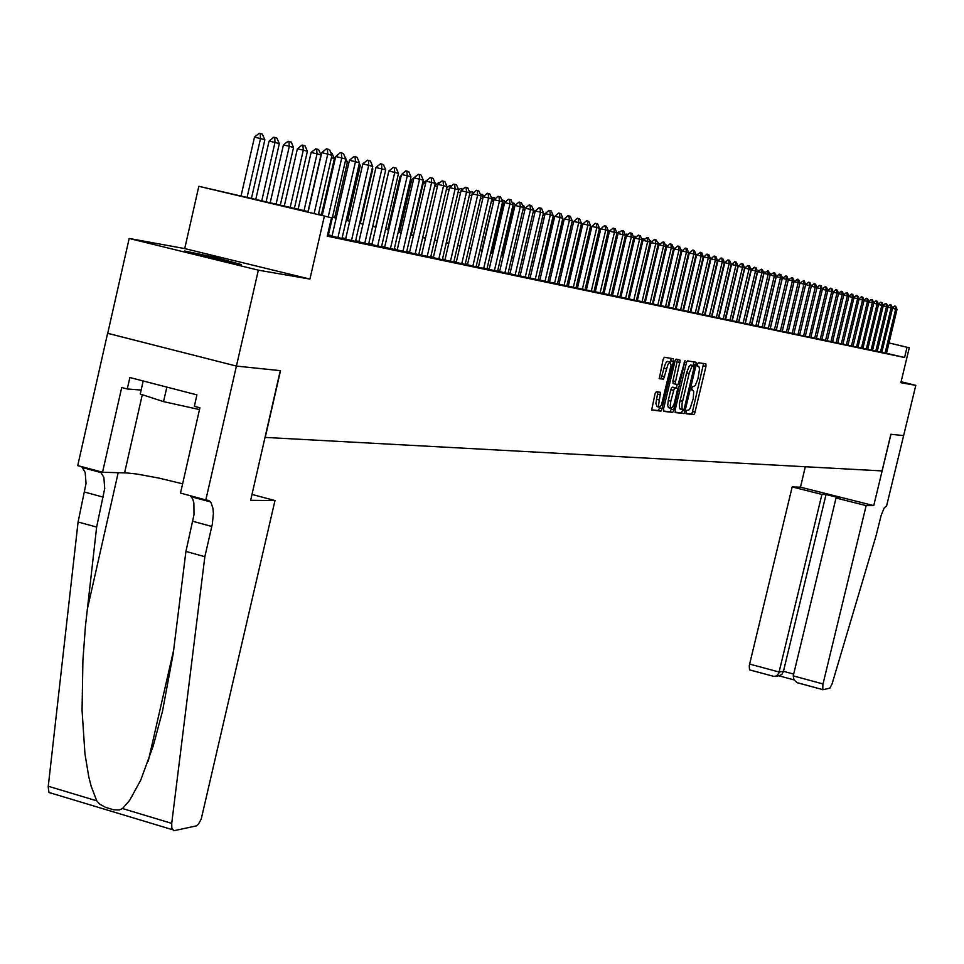 <?xml version="1.0" encoding="UTF-8"?>
<svg xmlns="http://www.w3.org/2000/svg" width="964" height="964" viewBox="0 0 964 964"><rect width="100%" height="100%" fill="white"/><g stroke="black" fill="none" stroke-linecap="round" stroke-linejoin="round"><path stroke-width="1.45" d="M686.163 411.929L686.211 413.773L693.791 414.556L694.67 413.423L706.01 366.224L705.913 363.85L698.382 362.657L697.695 363.597L697.358 366.031L698.972 366.682L699.551 369.417L697.924 378.707L695.55 384.973L694.261 386.431L692.538 386.516L691.658 389.046L693.767 391.492L693.2 398.578L690.248 408.085L688.633 410.146L686.898 410.278L686.163 411.929M241.157 264.51L215.743 257.545L184.546 251.026L241.157 264.51M656.315 391.565L654.99 393.83L651.616 409.917L660.894 411.158L661.605 410.447L673.462 361.416L673.402 358.692L664.353 357.258L663.124 359.5L659.243 378.683L663.594 379.033L668.1 364.103L670.185 361.994L671.089 365.211L661.473 405.109L659.629 407.23L658.533 405.615L660.436 392.348L656.315 391.565M675.137 409.977L675.246 412.64L683.934 413.52L684.741 412.387L696.129 364.946L696.068 362.283L687.537 360.934L686.633 362.042L675.137 409.977M663.581 408.748L663.69 411.447L672.595 412.351L673.318 411.435L685.091 360.56L678.054 384.491L675.499 384.13L675.258 382.744L680.186 360.307L676.126 359.114L675.306 360.006L663.581 408.748M686.019 413.387L691.321 413.942L692.297 412.568L703.6 363.476M693.345 365.489L693.743 361.91M674.981 412.243L681.428 412.893L682.837 409.736M683.91 409.857L694.393 365.742L691.827 366.657L689.091 373.466L682.018 403.747L682.042 408.796L683.91 409.857M694.381 365.742L690.561 364.982L689.308 366.043L686.573 372.851L689.091 373.466M686.573 372.851L679.391 403.916L679.668 408.531L682.693 409.7M673.185 383.552L672.812 381.358L677.559 359.343M670.787 401.181L670.197 405.76L670.836 408.242L672.486 407.314L674.282 403.314L677.535 389.299L677.258 388.131L674.451 387.914L670.787 401.181L668.245 400.554L667.666 405.663L668.739 407.724M674.704 387.504L677.198 388.118M674.655 387.492L672.101 387.179L671.366 388.082L670.824 389.685L673.366 390.312M663.425 411.05L669.968 411.724L671.33 409.218L673.86 409.845M657.038 406.591L655.906 403.386L657.882 391.758M669.98 361.994L667.353 361.38L665.534 363.476L663.895 368.103L666.473 368.742M659.075 378.406L660.714 378.611L661.449 377.707L663.895 368.103M670.558 362.235L671.016 358.307M651.58 409.821L658.424 410.507L659.918 407.109M903.666 435.559L890.977 434.246L873.721 505.63L866.094 505.558L822.87 684.488L822.822 689.694L829.835 688.2L832.04 683.898L876.011 535.864L881.204 515.138L884.253 507.871L886.687 505.738L903.666 435.559L890.905 434.234L882.024 470.974L265.233 437.427L280.548 370.694L236.469 366.115L258.412 270.113L309.878 279.126L324.362 216.093L198.885 186.257L308.215 211.55M866.094 505.558L836.089 497.99L840.114 498.063L825.979 494.496L821.906 494.399L778.779 673.221L776.55 676.005L773.694 676.415L749.546 669.884L749.257 665.835L749.606 664.088L779.153 672.065L783.431 671.269L793.673 674.029M797.71 682.861L822.726 689.621L797.059 682.596L793.926 679.921L793.239 675.86L823.015 683.898M778.984 675.74L781.744 674.475L783.334 671.655L825.979 494.496M51.417 793.649L48.959 792.263L48.26 786.841L78.072 521.946L96.641 527.031L85.471 626.239L82.964 660.34L82.097 710.372L84.989 753.896L88.833 776.96L91.231 786.371L96.737 800.819L99.774 804.157L105.606 807.362L113.559 809.76L119.199 810.001L122.536 808.567L129.61 800.361L140.768 780.057L153.204 746.172L162.386 711.589L173.122 653.941L185.944 551.468L193.981 514.704L193.885 503.112L192.631 498.858L190.33 495.761M102.582 472.227L121.765 387.492L127.284 388.926L129.863 377.551L196.933 394.854L194.318 406.302L199.922 407.76L180.449 493.11L205.802 499.906L236.385 366.103L107.606 333.351L77.735 465.576L102.582 472.227L127.007 472.926L136.84 474.083L159.132 478.192L182.57 483.832M78.072 521.946L86.097 483.422L85.206 472.444L81.675 466.624M122.536 808.567L171.664 823.34L171.773 828.329L173.845 830.727L196.27 825.859L198.572 823.859L201.295 819.051L274.969 500.497L251.941 494.363M185.944 551.468L204.91 556.662L212.297 524.235L213.357 513.619L212.923 508.221L211.128 502.871L208.742 500.437L205.802 499.906M96.641 527.031L104.715 488.447L103.859 477.457L100.377 471.649M903.642 435.559L915.8 385.311L900.81 382.684L909.257 347.751L907.04 347.257L904.545 357.572L327.242 236.156L331.483 217.707L324.362 216.093M236.469 366.115L107.691 333.351L129.128 238.494L258.412 270.113M915.8 385.311L901.039 381.768M881.903 352.306L886.494 353.318M877.228 351.318L881.891 352.354M872.504 350.318L878.638 351.703L877.216 351.366L887.916 306.998L883.229 305.841M867.733 349.317L872.504 350.366M862.888 348.293L869.154 349.703L867.721 349.366L878.541 304.431L873.733 303.25M853.019 346.209L862.876 348.341M847.995 345.148L853.007 346.257M842.898 344.076L847.983 345.196M837.74 342.979L844.392 344.485L842.885 344.124L854.032 297.743L848.91 296.49M832.51 341.883L839.246 343.401L837.728 343.039L848.947 296.358L843.753 295.08M827.22 340.762L832.498 341.931M821.858 339.629L827.208 340.822M816.424 338.484L821.846 339.69M810.905 337.316L816.4 338.545M805.326 336.147L812.495 337.762L810.893 337.376L822.461 289.128L825.076 286.79L826.546 287.176L827.895 290.61L830.474 288.284L831.932 288.658L833.258 292.08L821.834 339.726M799.674 334.942L805.314 336.195M793.938 333.737L799.65 335.002M792.167 333.472L803.988 284.091L799.927 283.139L788.118 332.508L793.914 333.797M786.335 332.243L798.228 282.512L794.143 281.56L782.226 331.267L788.106 332.568M780.418 330.989L792.384 280.922L788.275 279.958L776.249 330.001L782.214 331.327M770.188 328.724L776.237 330.062M764.175 327.411L770.176 328.784M757.8 326.109L765.753 327.905L764.018 327.495L776.189 276.499L770.164 275.017L773.815 272.583L774.743 272.836L776.189 276.499M751.691 324.772L759.536 326.591L757.788 326.181L770.043 274.824L763.958 273.33L767.633 270.872L768.573 271.137L770.043 274.824M745.064 323.422L753.233 325.266L751.462 324.844L763.801 273.125L757.656 271.607L761.367 269.137L762.319 269.402L763.801 273.125M738.834 322.06L745.052 323.494M731.953 320.651L738.544 322.121M725.253 319.241L731.941 320.723M718.445 317.807L725.229 319.313M711.553 316.349L718.433 317.879M704.539 314.867L711.528 316.421M697.43 313.36L704.527 314.939M690.2 311.842L697.406 313.445M682.874 310.288L690.188 311.914M675.415 308.721L682.849 310.372M668.57 307.239L675.403 308.793M660.171 305.504L667.835 307.203M653.182 303.985L660.147 305.576M645.302 302.322L654.423 304.431L652.339 303.937L665.943 246.41L658.918 244.687L663.075 241.94L664.244 242.265L665.943 246.41M637.3 300.635L644.41 302.262M629.155 298.924L638.469 301.069L636.348 300.563L650.146 242.109L642.988 240.337L647.206 237.554L648.411 237.891L650.146 242.109M620.888 297.177L628.154 298.828M611.381 295.201L619.828 297.069M602.765 293.381L611.357 295.285M594.017 291.526L602.753 293.466M585.112 289.658L593.993 291.622M576.062 287.742L585.088 289.742M568.29 286.079L576.038 287.838M557.469 283.814L566.82 285.898M549.528 282.115L557.445 283.91M539.9 280.078L547.913 281.898M528.344 277.668L538.201 279.861M520.114 275.909L528.32 277.765M509.956 273.764L518.258 275.644M499.617 271.583L508.016 273.487M486.977 268.932L497.581 271.282M476.144 266.642L486.953 269.04M467.407 264.787L476.12 266.763M453.875 261.943L465.082 264.437M444.91 260.039L453.839 262.063M433.342 257.593L442.38 259.641M421.533 255.099L430.691 257.171M409.495 252.568L418.774 254.665M397.228 249.977L406.627 252.098M384.696 247.326L394.228 249.483M371.923 244.639L381.575 246.808M358.885 241.88L368.67 244.085M345.57 239.072L355.487 241.313M331.978 236.204L342.039 238.47M327.399 235.481L328.302 235.578M904.545 357.572L886.506 353.27M683.572 310.047L682.958 309.914M676.162 308.48L675.511 308.335M668.654 306.889L667.944 306.745M661.015 305.275L660.256 305.118M653.267 303.636L652.447 303.467M645.386 301.973L644.518 301.792M637.385 300.274L636.457 300.081M629.251 298.563L628.263 298.358M620.973 296.816L619.936 296.587M612.574 295.032L611.477 294.803M604.03 293.225L602.862 292.984M595.342 291.393L594.113 291.128M586.51 289.525L585.208 289.248M577.52 287.621L576.159 287.332M568.374 285.693L566.94 285.392M559.084 283.729L557.566 283.404M549.613 281.729L548.034 281.392M539.985 279.693L538.322 279.343M530.188 277.62L528.441 277.246M520.211 275.511L518.379 275.126M510.052 273.366L508.136 272.957M499.714 271.173L497.701 270.751M489.17 268.944L487.073 268.51M478.445 266.679L476.252 266.221M467.504 264.365L465.214 263.883M456.37 262.015L453.972 261.509M445.019 259.617L442.512 259.087M433.439 257.171L430.824 256.617M421.642 254.665L418.906 254.098M409.604 252.122L406.76 251.52M397.325 249.531L394.36 248.905M384.805 246.88L381.708 246.23M372.02 244.181L368.802 243.506M358.982 241.422L355.632 240.711M345.678 238.614L342.172 237.867M332.086 235.734L328.435 234.963M774.405 329.724L786.455 279.307L782.322 278.343L770.2 328.676M687.983 311.505L701.141 256.014L696.623 254.966L683.488 310.384L682.874 310.251M676.089 308.817L675.427 308.685M660.93 305.624L660.171 305.468M612.489 295.406L611.381 295.165M603.946 293.598L602.777 293.357M595.258 291.767L594.029 291.502M586.413 289.899L585.124 289.622M577.436 288.007L576.062 287.718M558.987 284.115L557.481 283.79M530.092 278.018L528.344 277.644M489.085 269.354L486.977 268.92M478.349 267.088L476.156 266.63M456.273 262.437L453.875 261.931M309.878 279.126L184.739 248.567L129.128 238.494M184.739 248.567L198.885 186.257M308.155 211.815L280.488 205.573L331.483 217.707M686.621 297.189L686.006 297.045M679.234 295.526L678.584 295.37M671.739 293.827L671.04 293.671M664.136 292.116L663.377 291.947M656.4 290.369L655.592 290.188M648.543 288.598L647.688 288.405M640.566 286.802L639.638 286.585M632.456 284.97L631.48 284.742M624.202 283.103L623.166 282.874M615.827 281.223L614.731 280.97M607.308 279.295L606.151 279.03M598.644 277.343L597.415 277.066M589.835 275.355L588.546 275.065M580.87 273.33L579.509 273.029M571.76 271.282L570.327 270.956M562.494 269.185L560.988 268.848M553.059 267.052L551.468 266.703M543.455 264.895L541.792 264.522M533.682 262.69L531.935 262.292M523.729 260.449L521.91 260.027M513.607 258.159L511.691 257.725M503.292 255.834L501.292 255.376M492.785 253.46L490.688 252.99M482.084 251.05L479.891 250.556M471.179 248.592L468.89 248.073M460.069 246.085L457.683 245.543M448.742 243.531L446.248 242.964M437.21 240.928L434.595 240.337M425.437 238.277L422.714 237.662M413.436 235.565L410.592 234.927M401.193 232.806L398.24 232.131M388.709 229.986L385.624 229.287M375.96 227.106L372.755 226.383M362.958 224.178L359.608 223.419M349.679 221.178L346.197 220.395M336.135 218.129L332.496 217.31M322.289 215.008L318.506 214.153M907.04 347.257L888.989 342.979M889.001 342.955L909.257 347.751M318.566 213.888L322.35 214.743M332.556 217.045L336.195 217.864M346.257 220.141L349.739 220.925M359.668 223.166L363.018 223.925M372.803 226.13L376.02 226.865M385.684 229.046L388.769 229.733M398.289 231.89L401.253 232.553M410.652 234.674L413.496 235.324M422.774 237.421L425.498 238.024M434.656 240.096L437.258 240.687M446.308 242.723L448.802 243.29M457.731 245.314L460.129 245.844M468.95 247.844L471.239 248.363M479.952 250.327L482.133 250.821M490.748 252.761L492.833 253.231M501.34 255.159L503.341 255.605M511.739 257.509L513.655 257.93M521.958 259.81L523.789 260.22M531.995 262.075L533.731 262.473M541.84 264.305L543.503 264.678M551.529 266.486L553.107 266.847M561.036 268.631L562.542 268.968M570.375 270.739L571.809 271.065M579.569 272.812L580.931 273.125M588.594 274.848L589.884 275.15M597.463 276.861L598.692 277.138M606.199 278.825L607.356 279.09M614.779 280.765L615.876 281.018M623.214 282.669L624.25 282.91M631.516 284.549L632.505 284.766M639.686 286.392L640.614 286.597M647.724 288.212L648.591 288.405M655.641 289.995L656.448 290.176M663.425 291.755L664.184 291.923M671.089 293.478L671.788 293.634M678.632 295.177L679.283 295.333M686.055 296.864L686.657 296.996M677.222 384.371L676.379 387.914M671.559 408.254L671.33 409.218M668.245 400.554L670.824 389.685M853.743 297.02L854.923 296.755M892.411 307.962L894.568 306.022L895.857 306.347L897.062 309.492L886.482 353.354M885.109 353.065L895.713 309.119L892.495 308.372M897.062 309.492L895.713 309.119L895.182 306.166M143.214 380.997L140.274 393.987L163.555 401.663L199.5 409.567M166.868 387.094L163.555 401.663M821.906 494.399L792.143 486.892L749.606 664.088M805.326 466.805L800.445 487.133L792.143 486.892M873.721 505.63L800.445 487.133M836.089 497.99L793.239 675.86M171.664 823.34L204.91 556.662M236.385 366.103L280.319 370.67L250.58 500.292L274.969 500.497M127.284 388.926L141.166 390.058M848.754 295.876L849.85 295.382M843.693 294.719L844.717 293.984M887.808 306.721L890.001 304.757L891.302 305.094L892.519 308.251L881.879 352.39M880.481 352.089L891.146 307.877L887.892 307.118M892.519 308.251L891.146 307.877L890.616 304.901M883.157 305.468L885.386 303.479L886.687 303.817L887.916 306.998M875.806 351.101L886.531 306.612L886 303.624M878.445 304.19L880.698 302.178L882.024 302.527L883.253 305.721L872.492 350.414M871.058 350.113L881.843 305.335L878.505 304.552M883.253 305.721L881.843 305.335L881.313 302.322M873.673 302.913L875.963 300.876L877.288 301.214L878.541 304.431M866.262 349.101L877.107 304.046L876.577 301.021M868.841 301.612L871.155 299.539L872.504 299.888L873.758 303.13L862.864 348.378M861.406 348.076L872.312 302.732L868.889 301.937M873.758 303.13L872.312 302.732L871.781 299.696M863.949 300.286L866.299 298.201L867.66 298.551L868.926 301.804L857.96 347.341M856.478 347.028L867.455 301.407L863.997 300.599M868.926 301.804L867.455 301.407L866.925 298.346M858.996 298.961L861.37 296.84L862.744 297.189L864.021 300.479L852.995 346.293M851.501 345.98L862.539 300.069L859.032 299.25M864.021 300.479L862.539 300.069L862.009 296.984M853.971 297.599L856.381 295.454L857.779 295.815L859.057 299.117L847.971 345.245M846.452 344.919L857.562 298.707L853.996 297.876M859.057 299.117L857.562 298.707L857.02 295.611M848.898 296.237L851.333 294.056L852.742 294.418L854.032 297.743M841.331 343.835L852.513 297.334L851.983 294.213M843.741 294.851L846.223 292.646L847.633 293.008L848.947 296.358M836.162 342.75L847.404 295.936L846.862 292.791M799.385 281.512L800.06 283.03M838.523 293.442L841.042 291.212L842.464 291.574L843.789 294.948L832.486 341.979M830.908 341.642L842.223 294.526L838.523 293.659M843.789 294.948L842.223 294.526L841.692 291.357M793.553 279.922L794.469 281.271M833.245 292.02L835.788 289.754L837.234 290.128L838.56 293.526L827.196 340.858M825.594 340.521L836.981 293.092L833.233 292.213M838.56 293.526L836.981 293.092L836.439 289.911M787.648 278.295L788.805 279.5M820.207 339.388L831.667 291.646L827.859 290.754M833.258 292.08L831.667 291.646L831.125 288.441M781.671 276.668L783.057 277.692M782.057 277.644L781.912 276.716M814.749 338.231L826.269 290.176L827.895 290.61L816.4 338.581M825.738 286.947L826.269 290.176L822.425 289.272M775.598 275.017L777.237 275.861M776.406 276.584L776.177 275.15M811.351 286.163L814.074 283.753L815.58 284.139L816.942 287.646L819.617 285.284L821.099 285.669L822.461 289.128L816.918 287.766M809.218 337.063L820.81 288.682L820.28 285.44M769.537 273.559L771.333 273.993M770.549 274.68L770.381 273.559M803.615 335.882L815.279 287.176L816.954 287.621L805.302 336.243M814.749 283.91L815.279 287.176L811.327 286.248M763.404 272.149L765.283 272.161M764.621 272.752L764.488 271.944M797.927 334.689L809.676 285.645L805.675 284.657L808.459 282.199L809.989 282.585L811.363 286.103L799.65 335.05M811.363 286.103L809.676 285.645L809.133 282.356M757.198 270.715L759.005 270.438M799.927 283.139L803.458 280.777L804.313 281.018L805.699 284.561L793.914 333.845M805.699 284.561L803.988 284.091L803.458 280.777M750.896 269.281L752.619 268.679M794.143 281.56L797.686 279.186L798.554 279.427L799.963 282.994L788.094 332.616M799.963 282.994L798.228 282.512L797.686 279.186M744.509 267.823L746.148 266.908M788.275 279.958L791.842 277.572L792.721 277.813L794.143 281.404L782.202 331.375M794.143 281.404L792.384 280.922L791.842 277.572M737.785 266.546L739.569 265.124M782.322 278.343L785.925 275.933L786.817 276.174L788.251 279.789L776.225 330.11M788.251 279.789L786.455 279.307L785.925 275.933M731.459 264.835L730.941 265.281M768.32 328.447L780.454 277.668L776.285 276.692L779.213 274.113L780.816 274.523L782.262 278.162L770.164 328.832M764.163 327.459L776.285 276.692M782.262 278.162L780.454 277.668L779.912 274.27M724.554 263.521L723.976 264.016M762.15 327.145L774.357 276.005L773.815 272.583M757.969 326.145L770.164 275.017M717.481 262.485L707.925 301.792M755.884 325.82L768.175 274.318L767.633 270.872M751.679 324.82L763.958 273.33M749.534 324.482L761.909 272.607L761.367 269.137M745.293 323.482L757.656 271.607M700.768 300.178L710.022 260.304M743.099 323.121L755.547 270.872L751.269 269.872L754.294 267.209L755.969 267.643L757.463 271.39L745.039 323.53M738.822 322.109L751.269 269.872M757.463 271.39L755.547 270.872L755.005 267.377M703.455 258.473L703.081 257.557M736.556 321.747L749.088 269.113L744.786 268.1L747.835 265.425L749.534 265.859L751.04 269.643L738.532 322.169M732.254 320.723L744.786 268.1M751.04 269.643L749.088 269.113L748.558 265.594M696.237 256.581L695.634 256.412M696.37 256.026L695.972 255.026M729.929 320.349L742.545 267.317L738.207 266.305L741.292 263.618L742.991 264.052L744.521 267.859L731.929 320.771M725.603 319.325L738.207 266.305M744.521 267.859L742.545 267.317L742.003 263.787M688.031 250.953L689.188 253.532M688.935 254.592L688.284 254.424M723.193 318.927L735.906 265.51L731.531 264.485L734.64 261.774L736.363 262.22L737.906 266.052L725.217 319.361M718.831 317.891L731.531 264.485M737.906 266.052L735.906 265.51L735.363 261.943M680.548 248.905L681.885 250.989M681.512 252.58L680.813 252.399M716.36 317.493L729.158 263.666L724.759 262.642L727.892 259.906L729.64 260.364L731.194 264.22L718.421 317.927M711.974 316.445L724.759 262.642M731.194 264.22L729.158 263.666L728.615 260.075M673.969 250.544L673.354 250.375L663.557 291.779M672.956 246.82L674.595 248.7M709.432 316.023L722.313 261.798L717.891 260.762L721.036 258.015L722.807 258.473L724.374 262.365L711.516 316.469M705.009 314.975L717.891 260.762M724.374 262.365L722.313 261.798L721.771 258.183M666.305 248.471L656.195 290.116M665.847 246.82L665.497 248.266M665.244 244.711L666.666 245.085L667.196 246.386M665.714 245.844L665.558 244.784M702.382 314.541L715.36 259.906L710.902 258.858L714.083 256.087L715.878 256.557L717.457 260.473L704.515 314.987M697.936 313.493L710.902 258.858M717.457 260.473L715.36 259.906L714.83 256.255M658.52 246.362L657.665 246.157M657.412 242.591L659.677 244.025M658.605 246.001L658.171 242.759M695.237 313.035L708.311 257.978L703.816 256.93L707.022 254.135L708.841 254.604L710.432 258.557L697.394 313.493M690.766 311.974L703.816 256.93M710.432 258.557L708.311 257.978L707.769 254.303M650.616 244.241L649.7 244.025M649.603 240.783L652.05 241.639M650.941 242.832L650.652 240.699M696.623 254.966L700.611 252.327L701.696 252.628L703.298 256.605L690.176 311.962M703.298 256.605L701.141 256.014L700.611 252.327M642.578 242.072L641.602 241.844M641.675 238.952L644.301 239.205M643.241 240.12L643.036 238.602M680.62 309.95L693.863 254.038L689.32 252.978L692.574 250.134L694.429 250.616L696.056 254.629L682.837 310.42M676.077 308.878L689.32 252.978M696.056 254.629L693.863 254.038L693.333 250.315M634.396 239.879L633.36 239.638M633.601 237.096L634.529 236.3L636.373 236.77M635.433 237.578L635.288 236.481M673.125 308.372L686.476 252.014L681.897 250.953L685.187 248.097L687.067 248.579L688.706 252.628L675.39 308.854M668.558 307.287L681.897 250.953M688.706 252.628L686.476 252.014L685.946 248.266M626.094 237.638L624.997 237.385M625.407 235.216L626.66 234.144L628.082 234.493M627.516 234.987L627.419 234.312M665.534 306.769L678.969 249.965L674.354 248.893L677.68 246.013L679.572 246.507L681.235 250.592L667.823 307.251M660.918 305.684L674.354 248.893M681.235 250.592L678.969 249.965L678.439 246.194M617.647 235.373L616.49 235.096M616.864 233.493L618.671 231.95L619.659 232.179M657.809 305.142L671.354 247.893L666.702 246.808L670.04 243.904L671.968 244.398L673.655 248.519L660.135 305.636M653.17 304.046L666.702 246.808M673.655 248.519L671.354 247.893L670.824 244.085M609.067 233.059L607.838 232.782M608.055 231.866L611.08 229.842M649.965 303.491L663.606 245.772L663.075 241.94M645.29 302.383L658.918 244.687M600.331 230.721L599.042 230.42M599.09 230.215L602.355 227.468M641.988 301.804L655.737 243.627L651.013 242.53L654.423 239.578L656.4 240.096L658.111 244.278L644.398 302.31M637.288 300.696L651.013 242.53M658.111 244.278L655.737 243.627L655.207 239.759M591.45 228.323L590.474 228.107L579.954 272.908M591.763 226.998L590.474 228.107M633.89 300.105L647.736 241.446L647.206 237.554M629.143 298.973L642.988 240.337M582.413 225.901L571.315 270.956M582.569 225.227L581.919 225.781M625.66 298.358L639.602 239.229L634.818 238.108L638.289 235.12L640.313 235.638L642.06 239.891L628.142 298.888M620.876 297.237L634.818 238.108M642.06 239.891L639.602 239.229L639.084 235.3M617.285 296.599L631.336 236.975L626.516 235.843L630.01 232.83L632.071 233.36L633.83 237.65L619.816 297.129M612.477 295.454L626.516 235.843M633.83 237.65L631.336 236.975L630.817 233.011M561.12 268.655L571.773 222.853M608.778 294.803L622.937 234.674L618.081 233.541L621.611 230.504L623.684 231.047L625.467 235.373L611.345 295.346M603.922 293.659L618.081 233.541M625.467 235.373L622.937 234.674L622.419 230.697M552.131 266.618L562.952 220.467L562.337 220.298M562.952 220.467L562.53 219.479M600.126 292.984L614.393 232.348L609.501 231.203L613.056 228.143L615.165 228.685L616.972 233.047L602.729 293.526M595.234 291.827L609.501 231.203M616.972 233.047L614.393 232.348L613.875 228.323M542.997 264.558L553.89 218.009L552.746 217.707M553.89 218.009L553.119 216.153M591.33 291.128L605.705 229.974L600.777 228.83L604.368 225.733L606.501 226.287L608.332 230.685L593.981 291.682M586.401 289.959L600.777 228.83M608.332 230.685L605.705 229.974L605.187 225.925M542.648 211.044L544.684 215.514L542.985 215.056M533.707 262.461L544.684 215.514M582.377 289.236L596.873 227.564L591.896 226.407L595.523 223.287L597.692 223.853L599.536 228.287L585.076 289.803M577.412 288.067L591.896 226.407M599.536 228.287L596.873 227.564L596.355 223.479M532.706 208.32L535.008 212.225M534.851 212.851L533.044 212.369M573.279 287.32L587.883 225.106L582.871 223.937L586.534 220.804L588.727 221.371L590.595 225.853L576.026 287.899M568.278 286.139L582.871 223.937M590.595 225.853L587.883 225.106L587.365 220.997M522.572 205.537L523.886 205.898L525.127 208.827M524.814 210.14L522.922 209.622M564.012 285.368L578.737 222.612L573.688 221.443L577.388 218.274L579.605 218.852L581.497 223.371L566.808 285.959M558.975 284.175L573.688 221.443M581.497 223.371L578.737 222.612L578.231 218.467M514.595 207.368L513.161 206.983L501.895 255.279M512.969 205.284L512.607 206.85M512.27 202.729L514.173 203.235L515.089 205.404M512.836 204.067L512.703 202.826M554.589 283.38L569.435 220.069L564.338 218.888L568.073 215.695L570.327 216.273L572.242 220.84L557.433 283.982M549.516 282.175L564.338 218.888M572.242 220.84L569.435 220.069L568.929 215.888M504.184 204.549L503.244 204.296L491.893 253.026M501.834 200.006L502.786 200.102L503.244 204.296L502.099 204.031M502.786 200.102L504.293 200.512L505.028 202.271M544.997 281.355L559.964 217.49L554.83 216.298L558.602 213.068L560.891 213.671L562.819 218.274L547.889 281.97M539.876 280.15L554.83 216.298M562.819 218.274L559.964 217.49L559.457 213.273M493.58 201.669L481.711 250.724M491.339 197.572L492.7 197.343L493.158 201.56L491.399 201.151M492.7 197.343L494.231 197.753L494.785 199.078M535.237 279.295L550.323 214.864L545.154 213.659L548.962 210.405L551.275 211.008L553.228 215.647L538.189 279.922M530.08 278.078L545.154 213.659M553.228 215.647L550.323 214.864L549.817 210.61M482.771 198.753L480.482 198.223M480.65 195.102L481.578 194.318L484.362 195.812M482.844 198.439L482.434 194.523M525.308 277.21L540.503 212.176L535.297 210.971L539.141 207.694L541.491 208.296L543.467 212.984L528.308 277.837M520.102 275.981L535.297 210.971M543.467 212.984L540.503 212.176L540.009 207.887M471.758 195.788L469.372 195.234M469.769 192.583L471.119 191.45L473.734 192.499M472.203 193.86L471.986 191.655M515.186 275.077L530.513 209.453L525.26 208.236L529.152 204.922L531.538 205.549L533.538 210.273L518.246 275.716M509.944 273.836L525.26 208.236M533.538 210.273L530.513 209.453L530.019 205.127M460.539 192.764L458.033 192.185M458.503 190.185L460.467 188.522L462.865 189.149M461.491 190.294L461.334 188.727M504.883 272.896L520.343 206.682L515.041 205.44L518.969 202.103L521.391 202.741L523.416 207.513L507.992 273.559M499.605 271.655L515.041 205.44M523.416 207.513L520.343 206.682L519.849 202.307M449.091 189.691L446.489 189.089M446.742 187.968L449.622 185.546L451.441 186.016M450.598 186.727L450.501 185.751M494.387 270.691L509.98 203.85L504.642 202.609L508.606 199.235L511.065 199.885L513.113 204.705L497.557 271.354M489.061 269.426L504.642 202.609M513.113 204.705L509.98 203.85L509.498 199.452M437.415 186.558L434.704 185.919M434.74 185.739L438.572 182.521L439.801 182.823M483.699 268.438L499.424 200.97L494.038 199.717L498.051 196.319L500.533 196.969L502.606 201.838L486.928 269.113M478.325 267.161L494.038 199.717M502.606 201.838L499.424 200.97L498.942 196.523M425.522 183.353L423.268 182.835L411.23 234.806M423.268 182.835L427.932 179.569M472.818 266.136L488.664 198.03L483.241 196.764L487.29 193.342L489.82 194.005L491.917 198.921L476.108 266.835M467.395 264.859L483.241 196.764M491.917 198.921L488.664 198.03L488.194 193.547M413.375 180.087L411.749 179.714L399.626 232.191M413.881 177.93L411.749 179.714M461.72 263.799L477.71 195.041L472.227 193.764L476.324 190.306L478.891 190.98L481.012 195.945L465.07 264.51M456.249 262.509L472.227 193.764M481.012 195.945L477.71 195.041L477.24 190.523M401 176.761L400.024 176.532L387.793 229.516M401.301 175.472L400.024 176.532M450.405 261.413L466.54 191.993L461.009 190.703L465.154 187.221L467.757 187.896L469.914 192.908L453.827 262.136M444.898 260.111L461.009 190.703M469.914 192.908L466.54 191.993L466.07 187.426M388.359 173.375L375.719 226.793M438.885 258.979L455.153 188.884L449.573 187.594L453.755 184.064L456.406 184.763L458.587 189.824L442.368 259.714M433.318 257.665L449.573 187.594M458.587 189.824L455.153 188.884L454.683 184.281M427.124 256.508L443.536 185.715L437.921 184.413L442.139 180.846L444.838 181.557L447.043 186.667L430.679 257.255M421.521 255.183L437.921 184.413M447.043 186.667L443.536 185.715L443.079 181.075M360.259 223.299L372.791 168.953L372.2 168.784M372.791 168.953L372.369 168.013M415.135 253.978L431.691 182.485L426.028 181.172L430.306 177.581L433.029 178.292L435.27 183.461L418.762 254.737M409.483 252.64L426.028 181.172M435.27 183.461L431.691 182.485L431.245 177.798M347.606 220.443L360.235 165.543L358.897 165.181M360.235 165.543L359.307 163.434M402.916 251.399L419.617 179.184L413.893 177.858L418.219 174.231L421.003 174.954L423.268 180.184L406.603 252.182M397.204 250.05L413.893 177.858M423.268 180.184L419.617 179.184L419.171 174.46M344.859 156.758L347.426 162.085L345.317 161.506M334.689 217.527L347.426 162.085M330.977 152.951L332.014 153.228L334.363 158.542L331.447 157.747M321.506 214.55L334.363 158.542M308.058 211.514L321.036 154.927L316.987 153.83L303.973 210.598M311.179 152.481L315.65 148.781L316.626 149.01L316.987 153.83L311.179 152.481L298.165 209.284M316.626 149.01L318.65 149.565L321.036 154.927M294.333 208.417L307.432 151.24L303.286 150.119L290.164 207.477M297.442 148.769L301.961 145.022L302.937 145.251L303.286 150.119L297.442 148.769L284.308 206.151M302.937 145.251L305.01 145.817L307.432 151.24M280.319 205.26L293.538 147.48L289.321 146.335L276.065 204.296M283.404 144.962L287.983 141.19L288.971 141.419L289.321 146.335L283.404 144.962L270.161 202.958M288.971 141.419L291.092 141.997L293.538 147.48M390.444 248.772L407.29 175.822L401.518 174.484L405.892 170.821L408.724 171.568L411.013 176.834L394.204 249.568M384.684 247.411L401.518 174.484M411.013 176.834L407.29 175.822L406.856 171.05M377.707 246.085L394.722 172.387L388.902 171.038L393.324 167.35L396.192 168.097L398.518 173.424L381.551 246.892M371.899 244.711L388.902 171.038M398.518 173.424L394.722 172.387L394.288 167.567M364.717 243.35L381.889 168.893L376.008 167.531L380.491 163.796L383.407 164.555L385.769 169.953L368.646 244.169M358.861 241.964L376.008 167.531M385.769 169.953L381.889 168.893L381.467 164.025M351.462 240.554L368.79 165.314L362.862 163.94L367.38 160.169L370.357 160.952L372.743 166.398L355.475 241.398M345.546 239.156L362.862 163.94M372.743 166.398L368.79 165.314L368.368 160.398M337.93 237.698L355.415 161.663L349.426 160.277L354.005 156.469L357.029 157.265L359.452 162.771L342.015 238.554M331.953 236.288L349.426 160.277M359.452 162.771L355.415 161.663L355.005 156.698M266.016 202.018L279.355 143.636L275.041 142.467L261.666 201.042M269.077 141.093L273.716 137.274L274.716 137.503L275.041 142.467L269.077 141.093L255.713 199.681M274.716 137.503L276.873 138.093L279.355 143.636M328.206 216.924L341.75 157.939L335.713 156.542L340.352 152.686L341.352 152.927L343.425 153.493L345.883 159.06L328.278 235.662M322.181 215.49L335.713 156.542M345.883 159.06L341.75 157.939L341.352 152.927M251.423 198.668L264.871 139.72L260.473 138.527L246.989 197.608M254.448 137.129L259.147 133.273L260.147 133.502L260.473 138.527L254.448 137.129L240.988 196.186M260.147 133.502L262.353 134.104L264.871 139.72M314.156 213.586L327.796 154.132L321.699 152.71L326.398 148.83L327.411 149.059L329.519 149.649L332.014 155.276L318.397 214.586M308.082 212.14L321.699 152.71M332.014 155.276L327.796 154.132L327.411 149.059M691.73 389.866L692.863 390.143M697.394 366.115L698.502 366.38M703.467 365.886L705.949 366.489M692.622 411.483L695.104 412.098M691.321 413.942L693.791 414.556M693.61 364.344L696.129 364.946M682.669 410.423L685.175 411.038M681.343 412.905L683.85 413.52M690.827 364.97L693.345 365.585M679.981 400.638L682.488 401.265M669.968 411.724L672.498 412.351M677.439 361.813L679.981 362.428M672.92 380.828L675.463 381.455M673.053 383.539L675.547 384.142M684.103 362.187L685.115 362.428M672.185 387.179L674.728 387.805M657.725 394.131L660.304 394.77M656.496 399.337L659.063 399.976M662.003 376.081L664.582 376.719M660.629 378.611L663.196 379.25M670.896 360.789L673.462 361.416M659.713 407.977L662.268 408.616M658.328 410.519L660.894 411.158M793.878 679.849L778.804 675.776L793.89 679.849M192.836 521.331L211.827 526.465M103.413 497.135L84.82 492.098M48.321 786.275L96.737 800.819M87.206 609.585L118.259 472.637M206.308 500.81L206.513 499.918M142.323 394.674L124.597 472.806M680.03 408.989L682.536 409.616M672.944 383.491L675.487 384.118M668.305 407.615L670.836 408.242M656.568 406.483L659.135 407.121M775.899 676.318L780.201 675.511M774.261 676.523L749.45 669.823M148.215 761.331L173.737 649.664M101.509 472.697L82.82 467.685M191.39 496.809L210.489 501.931M49.128 792.553L172.279 829.643"/></g></svg>
